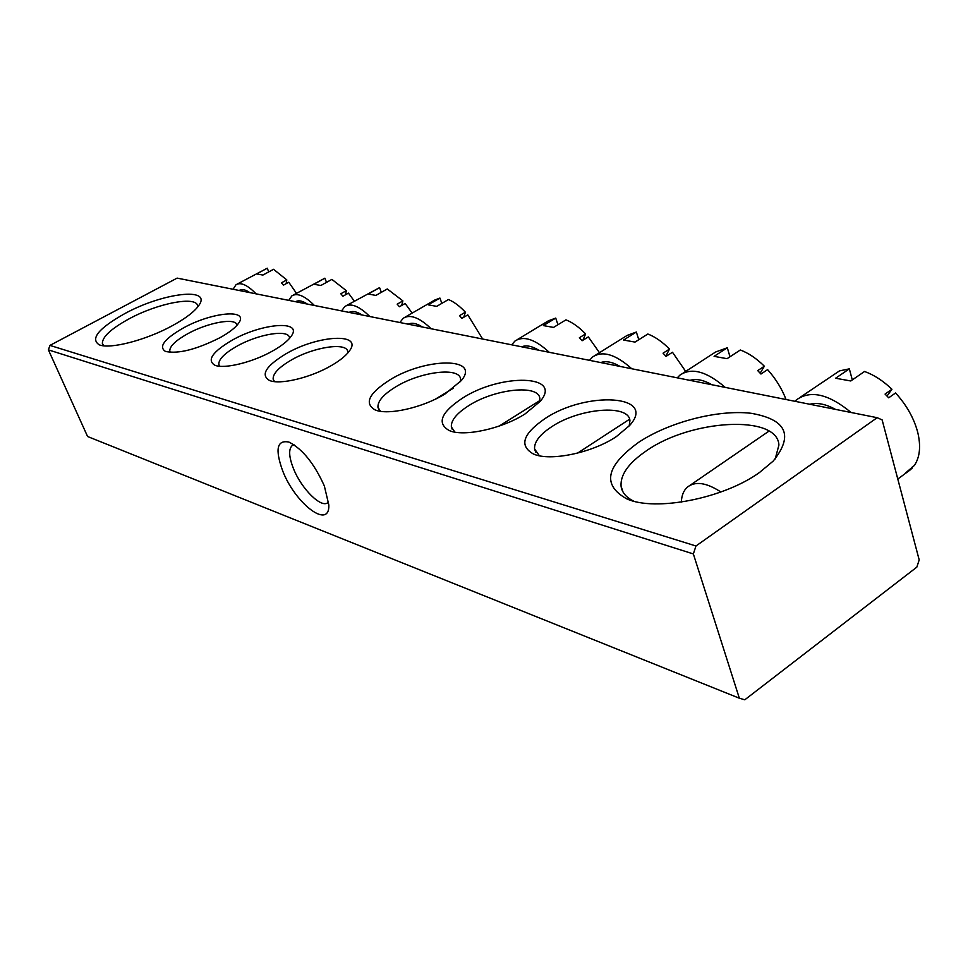 <?xml version="1.0" encoding="UTF-8"?>
<svg xmlns="http://www.w3.org/2000/svg" width="968" height="968" viewBox="0 0 968 968"><rect width="100%" height="100%" fill="white"/><g stroke="black" fill="none" stroke-linecap="round" stroke-linejoin="round"><path stroke-width="1.45" d="M324.341 485.936L328.842 505.03C329.713 530.053 295.3 503.771 282.704 470.932C274.864 449.297 276.945 439.678 288.948 442.086C302.452 448.934 314.249 463.551 324.341 485.936M294.018 444.772L292.058 445.704C288.488 449.358 288.924 456.92 293.377 468.379C301.29 488.755 321.533 508.902 328.043 502.465M759.59 472.42C723.459 498.653 655.106 511.794 626.816 498.895C601.793 484.932 605.786 466.044 638.795 442.219C669.082 422.157 717.687 409.428 750.926 413.263C786.476 419.374 793.905 435.298 773.226 461.058L759.59 472.42M775.211 458.953L778.913 445.05C777.498 414.11 690.704 419.459 646.491 450.749C628.789 462.801 620.306 474.586 621.057 486.118C621.892 492.361 626.078 497.358 633.629 501.134M172.486 325.623C146.156 340.167 109.711 349.569 99.135 344.765C90.109 338.727 98.627 328.358 124.666 313.668C162.527 292.832 212.561 286.661 198.803 305.489C194.495 311.623 185.735 318.339 172.486 325.623M197.678 305.973C196.698 295.615 157.59 303.238 128.901 318.944C111.054 328.757 102.221 336.949 102.378 343.531L103.697 345.782M220.244 337.566C196.552 349.496 178.306 354.131 165.504 351.444C158.365 346.846 164.161 339.115 182.916 328.225C211.266 312.192 249.756 308.356 238.576 323.264C235.406 327.728 229.295 332.496 220.244 337.566M236.93 325.163C236.277 317.322 207.757 322.477 187.489 333.863C175.486 340.639 169.582 346.375 169.775 351.069L170.38 352.4M273.012 350.755C253.059 362.274 224.031 369.389 214.763 365.19C206.765 360.156 212.428 351.904 231.739 340.434C261.796 323.034 303.867 319.706 291.041 336.453C287.75 341.002 281.736 345.77 273.012 350.755M289.505 337.771C288.791 328.939 257.899 334.129 236.628 346.375C224.516 353.344 218.574 359.358 218.816 364.391L219.748 366.255M331.625 365.42C310.885 377.714 279.764 385.131 269.406 380.424C260.416 374.894 265.861 366.073 285.754 353.937C317.722 334.94 364.053 332.339 349.182 351.263C345.794 355.837 339.937 360.556 331.625 365.42M347.814 351.808C347.052 341.801 313.378 346.992 290.981 360.217C278.796 367.392 272.843 373.684 273.145 379.105L274.525 381.61M616.35 436.604C592.222 452.927 550.042 461.603 533.453 454.016C518.945 445.764 522.732 434.003 544.827 418.721C586.148 390.636 657.913 394.702 629.502 425.593L616.35 436.604M629.164 425.968L629.926 420.705C629.091 403.837 579.409 408.121 551.833 426.646C539.854 434.499 534.094 441.94 534.578 448.958L539.382 455.759M525.225 413.82C502.089 428.812 463.636 437.125 449.212 430.542C436.568 423.21 440.997 412.416 462.498 398.138C500.831 373.2 563.533 374.495 540.18 401.369L525.225 413.82M539.491 402.18L539.817 398.514C538.97 384.054 494.902 388.797 468.923 405.531C456.775 413.227 450.919 420.342 451.366 426.9L454.851 432.103M445.244 393.819C423.04 407.673 387.708 415.635 375.052 409.875C363.98 403.317 368.881 393.347 389.777 379.952C425.472 357.591 480.963 356.974 461.458 380.436L445.244 393.819M460.502 381.622L460.586 379.141C459.764 366.63 420.221 371.651 395.694 386.885C383.485 394.387 377.568 401.2 377.956 407.298L380.46 411.279M877.165 417.692L882.138 419.906L919.189 559.891L916.853 567.115L744.803 699.791L739.346 698.218L693.354 553.938L48.4 349.871L49.937 345.407L177.132 278.106L877.165 417.692L695.968 545.988L693.354 553.938M49.937 345.407L695.968 545.988M739.346 698.218L87.58 436.507L48.4 349.871M408.194 324.171C411.908 322.392 416.688 323.348 422.508 327.027M399.869 322.513L403.184 318.278C410.069 313.971 419.386 317.468 431.159 328.757M405.011 317.226L434.898 299.971L439.932 298.071L428.207 304.835L436.677 306.36L448.45 299.536C453.968 301.81 459.606 306.021 465.39 312.192L459.498 315.641L461.905 318.363L467.81 314.902L482.645 339.018M439.932 298.071L441.831 303.371M463.757 317.286L465.39 312.192M521.643 346.798C526.289 344.959 532.025 346.096 538.837 350.234M511.673 344.814L514.952 341.038C523.555 335.436 534.977 339.199 549.243 352.304M517.299 339.611L548.433 320.795L555.741 318.085L543.351 325.587L553.514 327.414L565.953 319.851C572.463 322.429 579.021 327.111 585.604 333.912L579.372 337.747L582.107 340.748L588.338 336.9L599.47 352.691M555.741 318.085L557.943 324.728M582.869 340.276L585.604 333.912M239.229 290.485C241.77 288.827 245.279 289.517 249.768 292.59M233.094 289.263L235.998 284.725C240.742 281.93 247.445 284.979 256.109 293.849M237.16 284.108L267.265 268.209L256.677 273.932L262.909 275.057L273.545 269.298L286.806 279.921L281.482 282.825L283.442 285.149L288.767 282.233L296.486 293.34M267.265 268.209L268.729 271.911M286.177 283.648L286.806 279.921M681.339 502.077C681.629 495.543 683.602 490.594 687.244 487.255C695.145 480.939 706.35 482.524 720.882 491.986M809.793 404.261C817.234 402.361 825.801 404.067 835.493 409.379M794.958 401.296L796.507 399.82C810.531 389.801 828.741 394.024 851.102 412.501M800.403 397.158L839.51 370.877L849.335 368.856L835.614 378.234L850.775 380.969L864.545 371.482C873.995 374.882 883.131 380.811 891.939 389.257L885.067 394.085L888.697 397.812L895.569 392.972C906.52 405.011 913.877 418.043 917.664 432.067C921.028 445.97 919.939 457.09 914.397 465.426L905.721 472.832L912.425 467.907L911.844 467.302M849.335 368.856L852.3 379.916M887.027 396.057L891.939 389.257M912.425 467.907L907.222 472.106M349.109 312.398C352.388 310.643 356.696 311.502 362.044 314.975M341.583 310.897L344.814 306.505C350.9 302.778 359.237 306.118 369.836 316.524M346.387 305.622L379.577 287.629L368.239 294.03L375.886 295.409L387.285 288.96L402.882 300.891L397.183 304.158L399.433 306.735L405.132 303.468L412.162 313.1M379.577 287.629L381.331 292.336M401.672 305.452L402.882 300.891M600.704 362.564C606.053 360.689 612.502 361.984 620.065 366.424M589.488 360.326L592.549 357.01C602.495 350.38 615.563 354.288 631.789 368.76M595.308 355.292L627.143 335.412L636.363 332.036L623.561 340.034L634.996 342.091L647.858 334.021C655.118 336.804 662.342 341.825 669.505 349.073L663.068 353.175L666.045 356.369L672.47 352.255L685.683 371.397M636.363 332.036L638.783 339.707M665.839 356.139L669.505 349.073M295.603 301.726C298.507 300.019 302.415 300.794 307.34 304.061M288.779 300.358L291.864 295.881C297.273 292.638 304.787 295.833 314.406 305.477M293.231 295.131L324.897 278.179L313.91 284.241L320.856 285.499L331.891 279.389L346.338 290.678L340.809 293.764L342.914 296.22L348.444 293.123L354.336 301.133M324.897 278.179L326.506 282.366M345.431 294.804L346.338 290.678M689.954 380.364C696.149 378.464 703.47 379.928 711.904 384.744M677.249 377.835L679.851 375.185C691.43 367.211 706.555 371.288 725.213 387.394M683.081 373.091L715.57 352.025L727.319 347.754L714.094 356.345L727.053 358.68L740.326 350.005C748.494 353.054 756.504 358.45 764.357 366.206L757.714 370.611L760.957 374.035L767.6 369.619C775.707 378.694 781.866 388.664 786.064 399.53M727.319 347.754L729.981 356.769M760.183 373.188L764.357 366.206M630.64 500.274L626.816 498.895M99.946 345.044L99.135 344.765M102.378 343.531L103.056 345.08M621.057 486.118L622.969 491.889M166.169 351.686L165.504 351.444M215.561 365.468L214.763 365.19M270.35 380.763L269.406 380.424M535.425 454.73L533.453 454.016M450.786 431.111L449.212 430.542M534.578 448.958L535.655 452.068M451.366 426.9L452.322 429.502M376.334 410.335L375.052 409.875M377.956 407.298L378.791 409.488M273.145 379.105L273.823 380.763M218.816 364.391L219.409 365.819M169.775 351.069L170.295 352.291M292.058 445.704L293.183 445.026M435.273 399.203L453.605 388.071M690.208 485.21L769.015 431.099M897.784 479.039L910.948 469.371M499.21 426.065L539.829 400.57M577.545 453.133L629.599 419.204"/></g></svg>
